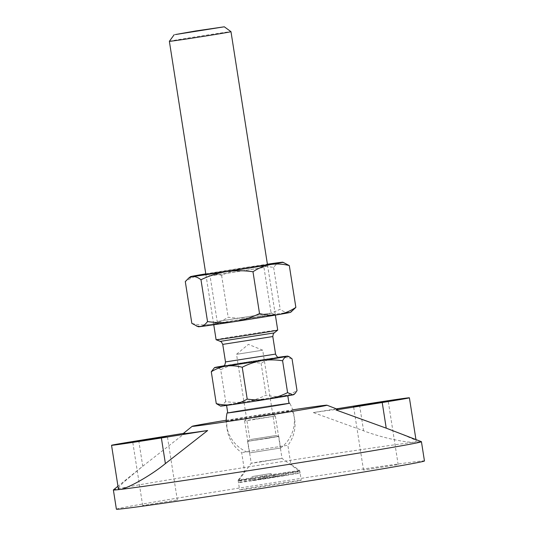 <?xml version="1.0" encoding="UTF-8"?>
<svg xmlns="http://www.w3.org/2000/svg" width="536" height="536" viewBox="0 0 536 536"><rect width="100%" height="100%" fill="white"/><g stroke="black" fill="none" stroke-linecap="round" stroke-linejoin="round"><path stroke-width="0.4" stroke-dasharray="2.68 2.01" d="M220.584 406.107A37.031 0.456 171.1 0 1 221.495 405.853L225.703 401.585C232.617 402.623 239.518 402.63 246.406 401.611C253.26 400.425 259.819 398.255 266.077 395.106C271.45 396.466 276.784 396.808 282.063 396.131A37.031 0.456 171.1 0 1 293.735 394.65M219.325 405.618L221.495 405.853A37.031 0.456 171.1 0 1 246.406 401.611A37.031 0.456 171.1 0 1 282.063 396.131C287.316 395.28 292.301 393.444 297.018 390.623M169.369 41.319A31.182 0.382 171.1 0 1 195.754 36.81A31.182 0.382 171.1 0 1 229.622 31.778A31.182 0.382 171.1 0 1 230.983 31.671M216.102 339.737A31.182 0.382 171.1 0 1 237.85 335.958A31.182 0.382 171.1 0 1 276.355 330.189A31.182 0.382 171.1 0 1 277.715 330.089M227.746 412.861A30.988 0.382 171.1 0 1 253.783 408.405A30.988 0.382 171.1 0 1 287.624 403.373A30.988 0.382 171.1 0 1 288.978 403.273M288.964 403.199A31.664 0.389 -8.9 0 0 288.268 403.273A31.664 0.389 -8.9 0 0 256.911 407.903A31.664 0.389 -8.9 0 0 227.74 412.787M223.673 365.86A37.031 0.456 171.1 0 1 240.376 363.107A37.031 0.456 171.1 0 1 276.033 357.626C270.767 358.483 265.789 360.366 261.092 363.274C254.178 362.148 247.27 362.095 240.376 363.107C233.502 364.306 226.949 366.517 220.718 369.746L225.703 401.585M261.092 363.274L266.077 395.106M227.894 405.062A30.988 0.382 -8.9 0 0 261.736 400.03A30.988 0.382 -8.9 0 0 287.772 395.575A30.988 0.382 -8.9 0 0 286.418 395.675A30.988 0.382 -8.9 0 0 252.577 400.707A30.988 0.382 -8.9 0 0 226.54 405.162A30.988 0.382 -8.9 0 0 227.894 405.062M250.091 452.84L280.596 448.009L250.091 452.84M267.772 438.341L247.592 441.316L272.442 437.269L278.78 436.431L267.772 438.341M292.033 358.785C286.66 357.345 281.32 356.956 276.033 357.626A37.031 0.456 171.1 0 1 278.492 357.278M220.718 369.746C218.842 367.897 217.093 367.1 215.472 367.348L213.831 368.185M248.463 441.235L278.586 436.458L248.463 441.235M250.466 439.547L276.074 435.487L250.466 439.547M237.106 354.242L262.714 350.189L237.106 354.242M259.98 477.275A31.182 0.382 -8.9 0 0 238.232 481.04A31.182 0.382 -8.9 0 0 238.232 481.047A31.182 0.382 -8.9 0 0 278.09 475.177A31.182 0.382 -8.9 0 0 299.838 471.399A31.182 0.382 -8.9 0 0 299.838 471.392A31.182 0.382 -8.9 0 0 259.98 477.275M262.097 461.349L251.223 463.231L257.481 462.407L282.03 458.407L262.097 461.349M260.221 478.809A31.182 0.382 -8.9 0 0 238.473 482.588A31.182 0.382 -8.9 0 0 278.331 476.712A31.182 0.382 -8.9 0 0 300.08 472.94A31.182 0.382 -8.9 0 0 260.221 478.809M271.651 477.335L252.49 480.457L286.063 475.07L271.651 477.335L271.049 473.489L251.887 476.605L271.049 473.489M255.779 416.599L272.724 414.107L255.779 416.599M255.464 418.991L244.59 420.874L250.848 420.05L275.397 416.057L255.464 418.991M263.25 478.46L262.647 474.608M286.063 475.07L285.46 471.218M273.708 477.1L273.105 473.248M275.303 477.067L274.7 473.214M266.901 478.192L266.298 474.34M252.49 480.457L251.887 476.605M264.844 478.427L264.241 474.581M273.943 314.786A31.182 0.382 171.1 0 1 275.29 314.679A31.182 0.382 171.1 0 1 249.428 319.121A31.182 0.382 171.1 0 1 215.05 324.233A31.182 0.382 171.1 0 1 213.697 324.327A31.182 0.382 171.1 0 1 240.208 319.798A31.182 0.382 171.1 0 1 273.943 314.786M198.3 326.752A46.773 0.57 171.1 0 1 210.648 324.414A46.773 0.57 171.1 0 1 254.814 317.325A46.773 0.57 171.1 0 1 288.663 312.421A46.773 0.57 171.1 0 1 290.693 312.287M191.841 323.375C198.179 325.01 204.444 325.359 210.648 324.414C216.812 323.255 222.654 320.85 228.162 317.198C237.059 318.538 245.944 318.578 254.814 317.325C263.652 315.858 272.1 313.151 280.174 309.205C283.142 311.55 285.976 312.622 288.663 312.421L292.911 310.498M213.697 324.327L217.194 321.5L271.102 313.064L217.194 321.506L210.052 275.899L263.96 267.457L211.238 275.812L210.058 275.906L205.858 274.285A31.182 0.382 171.1 0 1 231.726 269.843A31.182 0.382 171.1 0 1 266.104 264.73M205.784 273.856A46.773 0.57 171.1 0 1 246.975 267.27A46.773 0.57 171.1 0 1 267.397 264.208M284.824 262.968L280.824 262.365C278.171 262.787 275.772 264.462 273.628 267.404C264.73 266.064 255.846 266.024 246.975 267.27C238.138 268.744 229.689 271.45 221.616 275.397C215.278 273.762 209.007 273.414 202.809 274.358C196.645 275.517 190.803 277.923 185.295 281.574M221.616 275.397L228.162 317.198M273.628 267.404L280.174 309.205M267.457 264.637L263.953 267.464L271.102 313.064M116.392 509.2A155.909 1.91 171.1 0 1 247.384 486.775A155.909 1.91 171.1 0 1 417.645 461.463A155.909 1.91 171.1 0 1 424.452 460.96M176.565 500.135L142.677 505.508L176.565 500.135M397.404 464.705L363.515 470.079L397.404 464.705M299.865 480.357A31.182 0.382 171.1 0 1 301.225 480.256A31.182 0.382 171.1 0 1 275.028 484.738A31.182 0.382 171.1 0 1 240.979 489.803A31.182 0.382 171.1 0 1 239.619 489.904A31.182 0.382 171.1 0 1 265.816 485.422A31.182 0.382 171.1 0 1 299.865 480.357M398.978 433.014L413.933 439.42L416.204 441.296L415.909 441.878L414.63 442.207A155.909 1.91 171.1 0 1 421.397 441.671M336.407 408.861L313.312 412.566A78.33 0.958 171.1 0 1 334.437 409.678A78.33 0.958 171.1 0 1 337.841 409.41M226.219 420.258A68.213 0.838 171.1 0 1 292.696 409.846M228.443 420.767A32.957 0.402 171.1 0 1 227.009 420.867A32.957 0.402 171.1 0 1 254.747 416.124A32.957 0.402 171.1 0 1 290.693 410.777A32.957 0.402 171.1 0 1 292.127 410.67A32.957 0.402 171.1 0 1 264.489 415.407A32.957 0.402 171.1 0 1 228.443 420.767M113.404 489.904A155.909 1.91 171.1 0 1 245.984 467.271A155.909 1.91 171.1 0 1 414.63 442.207C408.439 443.038 382.811 438.234 363.589 430.783L313.312 412.566M138.737 440.572L142.75 466.213L123.521 482.326L119.428 486.601L118.369 488.839M183.104 433.644A78.33 0.958 171.1 0 1 184.994 433.148L183.392 433.41M142.75 466.213L184.994 433.148M286.847 445.416L241.662 452.578L286.847 445.416M289.795 464.21L244.604 471.372L289.795 464.21M239.471 480.176A31.182 0.382 171.1 0 1 238.111 480.276A31.182 0.382 171.1 0 1 238.111 480.269A31.182 0.382 171.1 0 1 264.496 475.76A31.182 0.382 171.1 0 1 298.358 470.729A31.182 0.382 171.1 0 1 299.718 470.628L299.718 470.628A31.182 0.382 171.1 0 1 273.521 475.117A31.182 0.382 171.1 0 1 239.471 480.176M279.283 357.378A29.232 0.355 -8.9 0 0 242.641 362.845A29.232 0.355 -8.9 0 0 222.943 366.195M275.558 354.095L225.495 361.934M272.804 336.548L222.748 344.387M274.204 332.923L220.309 341.358M359.569 405.142L363.589 430.783M205.918 274.7L213.757 324.756M279.403 357.371L222.835 366.229M247.592 441.316L249.401 452.893A34.103 34.103 0 0 1 226.239 421.725M280.589 448.016A34.103 34.103 0 0 0 289.648 403.173M278.586 436.458L276.067 435.487L262.714 350.189L248.389 344.373L236.53 354.283L249.883 439.587L247.786 441.282M278.78 436.431L280.596 448.009M267.531 265.052L275.37 315.108M244.59 420.881L251.223 463.231L238.232 481.04M238.232 481.047L238.473 482.588M246.54 418.207L244.59 420.874M299.838 471.399L300.08 472.94M275.397 416.057L282.03 458.407L299.838 471.392M272.724 414.107L275.39 416.05M271.095 313.058L275.29 314.679M416.217 441.349L415.943 439.567M363.515 470.079L353.566 406.543M142.677 505.508L132.727 441.972M238.111 480.269L244.604 471.365L241.662 452.578A34.103 34.103 0 0 1 227.009 420.867M292.127 410.67A34.103 34.103 0 0 1 287.872 445.342L290.814 464.136L299.718 470.628L301.225 480.256M398.168 464.652L388.218 401.116M238.111 480.276L239.619 489.904M141.444 467.265L117.96 486.226M177.329 500.081L167.386 436.545"/><path stroke-width="0.8" d="M175.346 34.559L195.68 30.974L224.303 26.8L175.346 34.559M278.492 357.278A37.031 0.456 171.1 0 1 287.698 356.125A37.031 0.456 171.1 0 1 286.787 356.386L289.313 356.795L292.033 358.785L297.018 390.623L295.061 393.504L292.817 394.891L287.584 392.62C281.326 395.762 274.774 397.933 267.913 399.126A37.031 0.456 171.1 0 1 232.256 404.606A37.031 0.456 171.1 0 1 220.584 406.107L216.269 403.581C221.643 404.941 226.969 405.283 232.256 404.606C237.508 403.755 242.493 401.92 247.21 399.092L242.225 367.26C248.463 364.031 255.009 361.813 261.883 360.621C268.777 359.609 275.685 359.663 282.599 360.782C283.799 358.283 285.192 356.815 286.787 356.386A37.031 0.456 171.1 0 1 261.883 360.621A37.031 0.456 171.1 0 1 226.226 366.101C231.512 365.425 236.845 365.813 242.225 367.26M214.554 367.582L211.285 371.743C215.981 368.835 220.959 366.959 226.226 366.101A37.031 0.456 171.1 0 1 214.554 367.582A37.031 0.456 171.1 0 1 215.472 367.348A37.031 0.456 171.1 0 1 223.673 365.86M211.285 371.743L216.269 403.581M224.303 26.8L230.983 31.671A31.182 0.382 171.1 0 1 230.983 31.678A31.182 0.382 171.1 0 1 204.785 36.16A31.182 0.382 171.1 0 1 170.729 41.225A31.182 0.382 171.1 0 1 169.369 41.326A31.182 0.382 171.1 0 1 169.369 41.319L174.24 34.639M275.37 315.108L277.715 330.089A31.182 0.382 171.1 0 1 277.708 330.096A31.182 0.382 171.1 0 1 255.96 333.861A31.182 0.382 171.1 0 1 217.462 339.636A31.182 0.382 171.1 0 1 216.109 339.744A31.182 0.382 171.1 0 1 216.102 339.737L213.757 324.756M287.812 395.823L288.978 403.273A30.988 0.382 171.1 0 1 262.942 407.735A30.988 0.382 171.1 0 1 229.1 412.767A30.988 0.382 171.1 0 1 227.746 412.861L226.581 405.41M227.74 412.787A31.664 0.389 -8.9 0 0 227.076 412.968A31.664 0.389 -8.9 0 0 228.463 412.867A31.664 0.389 -8.9 0 0 263.116 407.715A31.664 0.389 -8.9 0 0 289.648 403.173A31.664 0.389 -8.9 0 0 288.964 403.199M294.452 394.074L293.735 394.65A37.031 0.456 171.1 0 1 292.817 394.891A37.031 0.456 171.1 0 1 267.913 399.126C261.025 400.137 254.124 400.131 247.21 399.092M282.599 360.782L287.584 392.62M267.397 264.208A46.773 0.57 171.1 0 1 280.824 262.365A46.773 0.57 171.1 0 1 282.854 262.205A46.773 0.57 171.1 0 1 270.506 264.55C276.703 263.605 282.975 263.953 289.313 265.588L295.859 307.389L290.693 312.287A46.773 0.57 171.1 0 1 278.345 314.605A46.773 0.57 171.1 0 1 234.178 321.687A46.773 0.57 171.1 0 1 200.33 326.591A46.773 0.57 171.1 0 1 198.3 326.752L191.841 323.375L185.295 281.574L188.699 278.11L192.491 276.536C195.178 276.341 198.005 277.413 200.98 279.759C209.047 275.812 217.502 273.105 226.339 271.631C235.21 270.385 244.088 270.425 252.985 271.765C258.499 268.114 264.335 265.709 270.506 264.55A46.773 0.57 171.1 0 1 226.339 271.631A46.773 0.57 171.1 0 1 192.491 276.536A46.773 0.57 171.1 0 1 190.454 276.677A46.773 0.57 171.1 0 1 202.809 274.358A46.773 0.57 171.1 0 1 205.784 273.856M200.98 279.759L207.526 321.56C205.382 324.494 202.983 326.176 200.33 326.591L196.33 325.995M266.104 264.73A31.182 0.382 171.1 0 1 267.457 264.637A31.182 0.382 171.1 0 1 240.939 269.166A31.182 0.382 171.1 0 1 207.211 274.177A31.182 0.382 171.1 0 1 205.858 274.285M295.859 307.389C290.345 311.034 284.509 313.439 278.345 314.605C272.141 315.543 265.869 315.202 259.531 313.567C251.464 317.513 243.009 320.22 234.178 321.687C225.308 322.94 216.423 322.9 207.526 321.56M289.313 265.588L282.854 262.205M252.985 271.765L259.531 313.567M415.943 439.567L409.397 397.799A38.974 0.476 -8.9 0 1 382.215 402.523L386.228 428.163L421.397 441.671A155.909 1.91 171.1 0 1 421.437 441.704L424.452 460.96A155.909 1.91 171.1 0 1 293.46 483.385A155.909 1.91 171.1 0 1 123.2 508.698A155.909 1.91 171.1 0 1 116.392 509.2L113.377 489.951A155.909 1.91 171.1 0 1 113.404 489.904L117.96 486.226M421.437 441.704A155.909 1.91 171.1 0 1 290.445 464.129A155.909 1.91 171.1 0 1 120.185 489.448C126.416 488.865 149.39 476.712 165.389 463.593L207.633 430.529A78.33 0.958 171.1 0 1 186.508 433.416A78.33 0.958 171.1 0 1 183.104 433.644L192.196 426.301A68.213 0.838 171.1 0 1 226.219 420.258M292.696 409.846A68.213 0.838 171.1 0 1 323.979 405.437A68.213 0.838 171.1 0 1 326.94 405.203A68.213 0.838 171.1 0 1 270.352 414.918A68.213 0.838 171.1 0 1 195.158 426.107A68.213 0.838 171.1 0 1 192.196 426.301M386.228 428.163L335.951 409.946A78.33 0.958 171.1 0 0 337.841 409.41L326.94 405.203M409.397 397.799A38.974 0.476 -8.9 0 0 359.569 405.142L336.407 408.861M382.215 402.523L335.951 409.946M387.454 401.176L353.566 406.543L387.454 401.176M183.392 433.41L138.737 440.572A38.974 0.476 -8.9 0 0 111.548 445.289L118.369 488.839L118.845 489.375L120.185 489.448A155.909 1.91 171.1 0 1 113.377 489.951M111.548 445.289A38.974 0.476 -8.9 0 0 161.376 437.952L207.633 430.529M166.616 436.606L132.727 441.972L166.616 436.606M222.943 366.195A29.232 0.355 -8.9 0 0 259.618 360.882A29.232 0.355 -8.9 0 0 279.283 357.378M222.835 366.229C223.445 365.284 224.785 367.167 225.495 361.934L275.558 354.095C277.856 358.872 278.486 356.648 279.403 357.371M277.708 330.096L274.204 332.923L220.309 341.358C220.852 342.249 220.356 339.791 222.748 344.387L272.804 336.548L275.558 354.095M161.376 437.952L165.389 463.593M169.369 41.326L205.918 274.7M222.748 344.387L225.495 361.934M287.698 356.125L288.958 356.641M220.309 341.358L216.109 339.744M230.983 31.678L267.531 265.052M227.076 412.968A34.103 34.103 0 0 0 226.239 421.725M274.204 332.923C274.265 333.432 273.467 331.958 272.804 336.548M190.454 276.677L188.243 278.459"/></g></svg>
